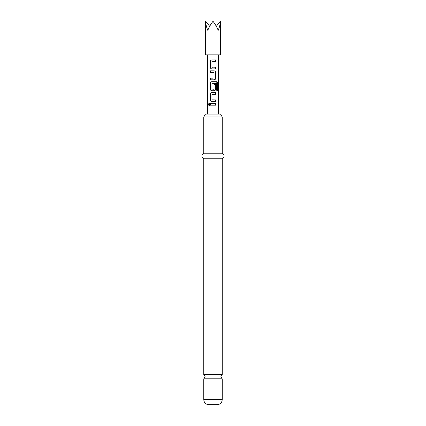 <?xml version="1.0" encoding="UTF-8"?>
<svg xmlns="http://www.w3.org/2000/svg" width="426" height="426" viewBox="0 0 426 426"><rect width="100%" height="100%" fill="white"/><g stroke="black" fill="none" stroke-linecap="round" stroke-linejoin="round"><path stroke-width="0.64" d="M222.223 374.683L203.777 374.683L205.178 376.754L203.777 378.826L222.223 378.826L220.822 376.754L222.223 374.683L222.223 158.786C224.779 156.96 224.779 155.096 222.223 153.2L222.223 116.98L203.777 116.98L203.777 153.2L222.223 153.2M222.223 399.668L203.777 399.668C204.049 402.698 205.726 404.375 208.809 404.7L217.191 404.7C220.274 404.375 221.951 402.698 222.223 399.668L222.223 378.826M203.777 116.98L205.454 114.077L220.546 114.077L222.223 116.98M203.777 374.683L203.777 158.786L222.223 158.786M209.049 105.339L208.213 104.354L209.049 103.369L209.587 104.354L208.841 105.392M209.443 105.339L208.692 104.354L209.443 103.369M215.641 68.921L211.828 68.921C210.923 68.81 210.433 68.288 210.359 67.356L210.359 61.488C210.439 60.551 210.929 60.029 211.823 59.922L215.641 59.922L215.641 61.6L211.935 61.711L211.94 67.132L215.641 67.244L215.641 68.921L213 68.921M215.641 72.388L215.641 78.256C215.561 79.188 215.071 79.71 214.171 79.816L210.359 79.816L210.359 78.144L214.06 78.033L214.06 72.612L210.359 72.5L210.359 70.822L214.171 70.822C215.077 70.934 215.567 71.456 215.641 72.388L215.641 78.256M216.712 90.328L216.626 83.581L211.94 83.693L211.935 89.114L214.06 89.114L214.06 84.348L215.641 84.348L215.641 89.151C215.561 90.088 215.071 90.61 214.171 90.717L211.828 90.717C210.923 90.605 210.433 90.083 210.359 89.151L210.359 83.283C210.439 82.346 210.929 81.829 211.828 81.717L216.791 81.717L217.782 83.283L217.782 90.328L216.712 90.328M215.641 101.617L211.823 101.617C210.923 101.505 210.433 100.983 210.359 100.051L210.359 94.183C210.439 93.246 210.929 92.724 211.828 92.618L215.641 92.618L215.641 94.295L211.935 94.407L211.935 99.828L215.641 99.94L215.641 101.617M215.641 105.19L210.359 105.19L210.359 103.518L215.641 103.518L215.641 105.19L210.359 105.19M205.625 21.3L205.625 54.832L220.375 54.832L220.375 21.3C220.343 23.819 219.624 26.833 218.219 30.337C216.765 26.833 215.023 23.819 213 21.3C210.976 23.819 209.235 26.833 207.781 30.337C206.376 26.833 205.657 23.819 205.625 21.3L209.698 26.295M216.301 26.295L220.375 21.3M210.62 105.19L210.62 103.518L215.641 103.518M215.375 103.518L215.375 105.19M212.989 101.617L211.946 101.617C211.126 101.516 210.689 100.994 210.62 100.051L210.359 100.051M213.117 99.94L215.375 99.94L215.375 101.617M215.375 99.94L215.641 99.94M213.117 94.295L212.143 94.295M213.075 92.618L215.375 92.618L215.375 94.295M215.375 92.618L215.641 92.618M210.62 100.051L210.359 94.183M210.625 94.183C210.689 93.241 211.126 92.719 211.946 92.618M215.641 81.717L216.413 81.717L217.303 83.283L217.303 90.328M217.303 83.283L217.782 83.283M216.413 81.717L216.791 81.717M211.828 90.717L211.946 90.717C211.126 90.616 210.689 90.094 210.625 89.151L210.359 83.283M210.625 83.283C210.689 82.34 211.126 81.819 211.946 81.717M210.625 89.151L210.359 89.151M214.976 84.348L215.375 84.348L215.641 89.151M215.375 89.151C215.311 90.094 214.874 90.616 214.054 90.717M215.375 84.348L215.641 84.348M213 89.226L213.852 89.226M216.264 83.581L212.041 83.693M215.375 78.256C215.311 79.199 214.874 79.721 214.054 79.816M214.054 70.822C214.874 70.924 215.311 71.44 215.375 72.388M210.359 72.5L210.359 70.822M210.625 70.822L213 70.822M213.852 72.5L212.883 72.5M210.625 79.816L210.359 78.144M210.625 78.144L212.883 78.144M211.946 68.921C211.126 68.82 210.689 68.298 210.625 67.356L210.359 67.356M215.375 67.244L215.375 68.921M213 67.244L212.052 67.244M213 59.922L215.375 59.922L215.641 61.6M215.38 61.6L213 61.6M215.375 59.922L215.641 59.922M210.625 67.356L210.359 61.488M210.62 61.488C210.689 60.545 211.126 60.023 211.94 59.922M203.777 158.786C201.221 156.96 201.221 155.096 203.777 153.2M203.777 399.668L203.777 378.826M218.591 114.077L218.591 54.832M207.409 114.077L207.409 54.832"/></g></svg>
